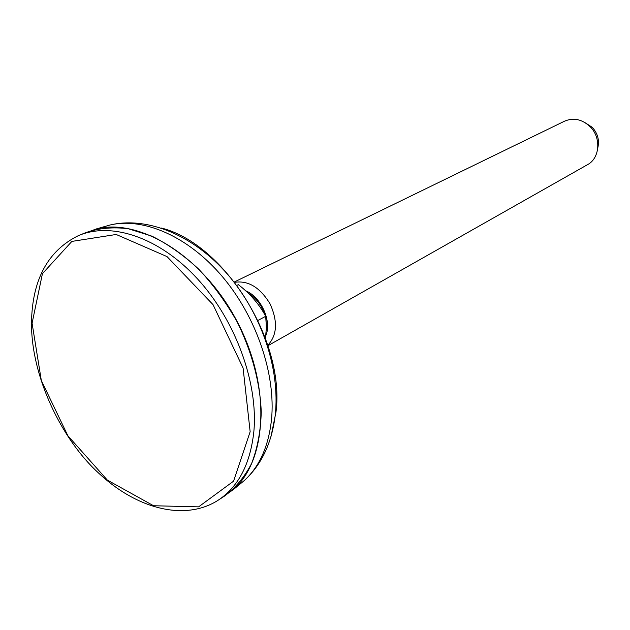 <?xml version="1.0" encoding="UTF-8"?>
<svg xmlns="http://www.w3.org/2000/svg" width="630" height="630" viewBox="0 0 630 630"><rect width="100%" height="100%" fill="white"/><g stroke="black" fill="none" stroke-linecap="round" stroke-linejoin="round"><path stroke-width="0.94" d="M81.112 234.525L96.674 228.832C140.695 217.956 203.395 256.985 237.022 321.276C270.955 385.41 267.6 459.183 233.698 489.297L220.193 498.897M79.821 235.061L85.641 232.675C98.658 228.155 112.857 226.839 128.237 228.721L151.964 236.179C168.1 244.22 183.7 255.237 198.781 269.231C213.2 284.697 225.886 302.077 236.856 321.363C251.724 351.115 260.166 382.741 261.253 412.122C260.67 431.109 257.473 448.19 251.669 463.349C244.511 477.091 235.384 488.045 224.288 496.219L219.019 499.661M265.931 335.333C271.924 321.024 260.993 296.919 245.692 290.816M266.34 329.758L266.041 319.315M264.947 314.929C261.655 305.18 256.056 297.903 248.157 293.115M267.466 345.61C277.176 335.507 278.043 321.599 270.073 303.888C259.985 287.288 248.039 280.122 234.218 282.398M234.021 282.153L564.606 121.157C573.647 117.369 582.183 119.251 590.216 126.787C601.445 137.805 599.847 158.303 587.506 164.674L267.561 345.909M584.38 122.236L592.318 127.37C597.728 133.434 599.555 140.23 597.815 147.766M236.604 285.532L238.368 284.666C250.173 293.745 259.284 304.29 265.702 316.291L266.395 327.34L265.387 339.42M257.639 320.615L265.702 316.291M103.391 226.918L110.148 224.981C143.853 217.13 188.583 236.573 222.603 276.885C256.591 317.181 275.94 374.511 271.506 419.572C268.616 446.087 259.615 466.358 244.503 480.375L239.085 484.848M270.995 436.488L275.987 412.067C285.351 340.806 224.185 243.613 161.319 228.021M32.083 323.229L42.431 273.656L71.875 241.408L116.188 234.478L167.021 256.599L213.042 304.644L243.093 368.054L250.149 431.723L233.588 481.155L198.6 506.859L153.555 505.74L107.36 480.107L67.883 435.763L41.32 380.488L32.083 323.229M217.594 500.598C238.187 487.242 250.275 464.271 253.843 431.684C258.387 383.079 235.573 320.355 197.481 278.854C159.374 237.274 111.25 221.429 78.238 235.707C47.904 250.764 32.327 279.586 31.5 322.19C30.925 377 62.252 440.173 98.792 473.248C136.466 508.56 184.165 521.475 217.594 500.598M233.698 489.297L244.503 480.375C261.607 464.523 271.845 442.819 275.216 415.265C280.358 369.322 261.56 313.748 227.839 274.617C194.095 235.581 147.837 216.114 110.148 224.981L96.674 228.832"/></g></svg>
